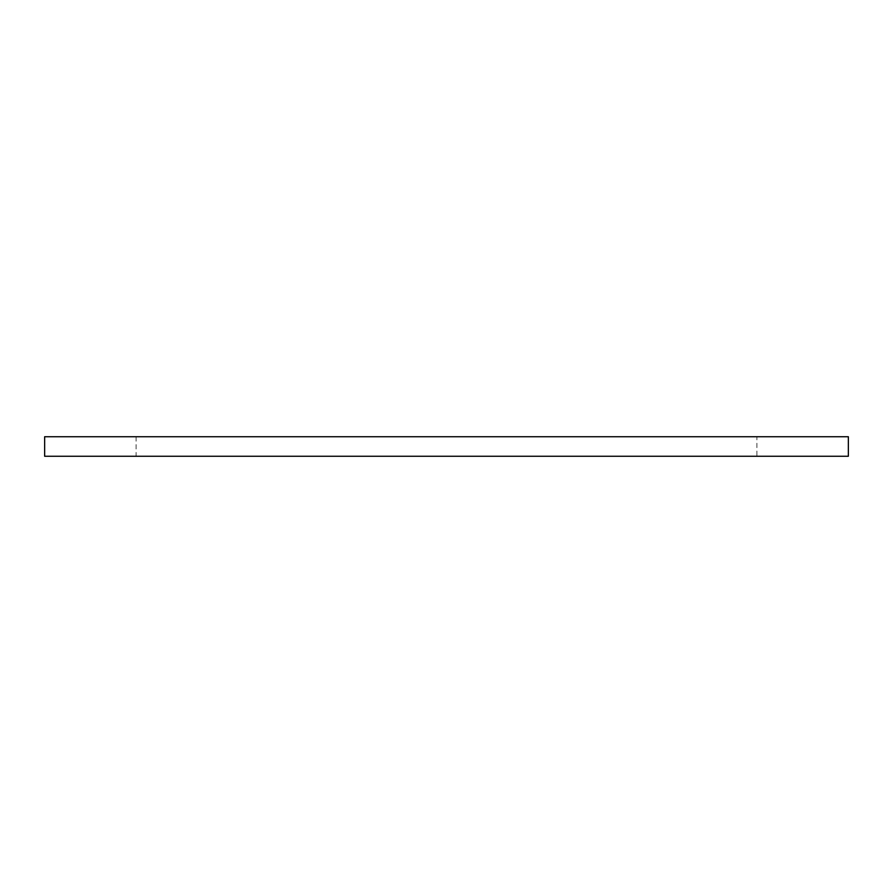 <?xml version="1.0" encoding="UTF-8"?>
<svg xmlns="http://www.w3.org/2000/svg" width="893" height="893" viewBox="0 0 893 893"><rect width="100%" height="100%" fill="white"/><g stroke="black" fill="none" stroke-linecap="round" stroke-linejoin="round"><path stroke-width="0.67" stroke-dasharray="4.46 3.35" d="M756.907 456.256L136.093 456.256L756.907 456.256L756.907 436.744L136.093 436.744L756.907 436.744M44.65 456.256L848.35 456.256M848.35 436.744L44.65 436.744M136.093 436.744L136.093 456.256"/><path stroke-width="1.34" d="M848.35 456.256L44.65 456.256L44.65 436.744L848.35 436.744L848.35 456.256"/></g></svg>
